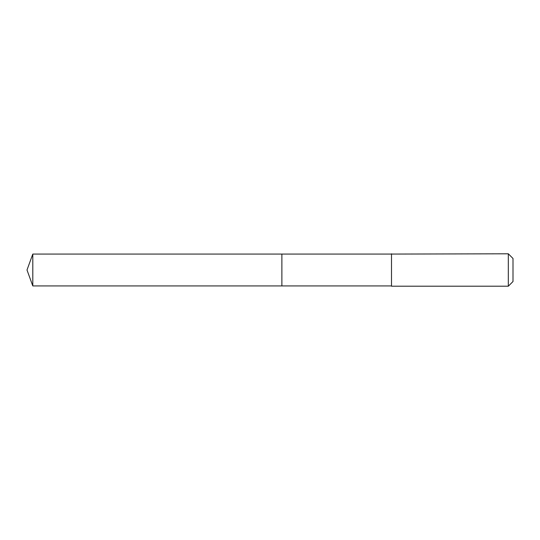 <?xml version="1.0" encoding="UTF-8"?>
<svg xmlns="http://www.w3.org/2000/svg" width="540" height="540" viewBox="0 0 540 540"><rect width="100%" height="100%" fill="white"/><g stroke="black" fill="none" stroke-linecap="round" stroke-linejoin="round"><path stroke-width="0.41" stroke-dasharray="2.7 2.03" d="M281.88 254.07L281.88 285.93L281.88 254.07M32.798 285.93L32.798 254.07M391.5 285.93L391.5 254.07M391.5 286.2L391.5 253.8M508.322 286.2L508.322 253.8M513 281.522L513 258.478"/><path stroke-width="0.81" d="M281.88 266.483L281.88 254.07L32.798 254.07L32.798 285.93L281.88 285.93L281.88 254.07L391.5 254.07L391.5 285.93L281.88 285.93L281.88 266.483M391.5 253.8L391.5 286.2L508.322 286.2L508.322 253.8L391.5 254.07M508.322 253.8L513 258.478L513 281.522L508.322 286.2M281.88 285.93L32.798 285.93L27 270L32.798 285.93M27 270L32.798 254.07"/></g></svg>

